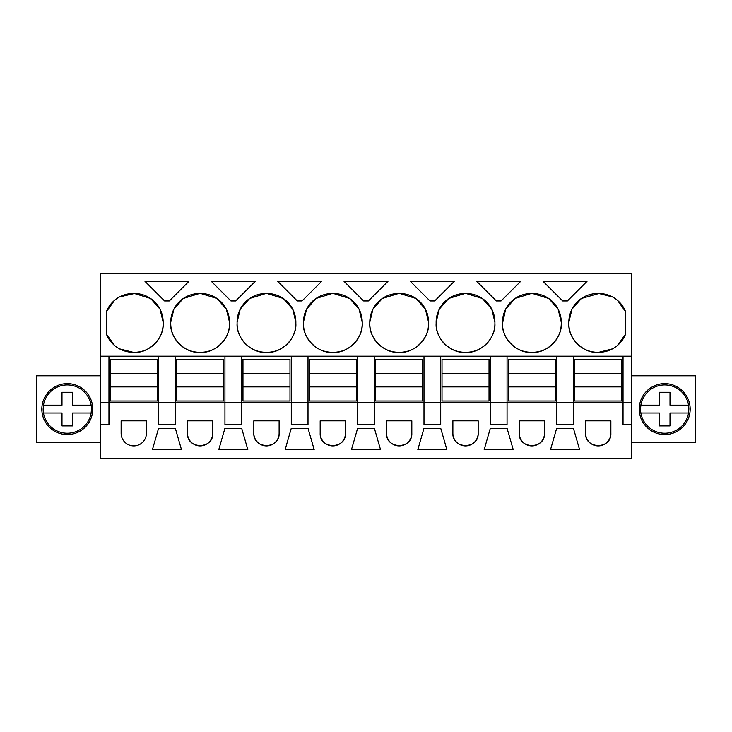 <?xml version="1.0" encoding="UTF-8"?>
<svg xmlns="http://www.w3.org/2000/svg" width="732" height="732" viewBox="0 0 732 732"><rect width="100%" height="100%" fill="white"/><g stroke="black" fill="none" stroke-linecap="round" stroke-linejoin="round"><path stroke-width="1.1" d="M100.595 356.2L100.595 458.735L631.405 458.735L631.405 424.77L623.042 424.77L623.042 402.573L108.958 402.573L108.958 356.2L100.595 356.2L100.595 273.265L631.405 273.265L631.405 424.77M100.595 402.573L108.958 402.573L108.958 424.77L100.595 424.77M158.588 356.2L175.305 356.2L175.305 424.77L158.588 424.77L158.588 356.2L108.958 356.2M631.405 356.2L175.305 356.2M119.499 296.945L134.432 293.514A28.731 28.731 0 0 1 163.163 322.245L160.015 309.178L150.627 298.519M133.123 293.514A28.731 28.731 0 0 0 106.35 311.814L106.35 333.984A28.731 28.731 0 0 0 133.123 352.284L134.432 352.284A28.731 28.731 0 0 0 163.163 323.553L163.163 322.245M565.049 300.953L562.679 300.953L543.089 281.363L587.009 281.363L567.419 300.953L565.049 300.953M476.742 281.363L520.662 281.363L501.072 300.953L496.333 300.953L476.742 281.363M303.441 322.245L303.441 323.553A28.731 28.731 0 0 0 332.172 352.284L333.481 352.284A28.731 28.731 0 0 0 362.212 323.553L362.212 322.245A28.731 28.731 0 0 0 333.481 293.514L332.172 293.514A28.731 28.731 0 0 0 303.441 322.245L306.571 309.197M382.388 298.464L398.519 293.514A28.731 28.731 0 0 0 369.788 322.245L372.936 309.169L382.324 298.51M398.519 293.514L399.828 293.514A28.731 28.731 0 0 1 428.559 322.245L425.429 309.197M369.788 322.245L369.788 323.553A28.731 28.731 0 0 0 398.519 352.284L399.828 352.284A28.731 28.731 0 0 0 428.559 323.553L428.559 322.245M277.693 281.363L321.613 281.363L302.023 300.953L297.284 300.953L277.693 281.363M170.739 322.245L170.739 323.553A28.731 28.731 0 0 0 199.47 352.284L200.778 352.284A28.731 28.731 0 0 0 229.509 323.553L229.509 322.245A28.731 28.731 0 0 0 200.778 293.514L199.47 293.514A28.731 28.731 0 0 0 170.739 322.245L173.859 309.224M255.258 281.363L235.667 300.953L230.928 300.953L211.338 281.363L255.258 281.363M237.086 322.245L237.086 323.553A28.731 28.731 0 0 0 265.826 352.284L267.125 352.284A28.731 28.731 0 0 0 295.865 323.553L295.865 322.245A28.731 28.731 0 0 0 267.125 293.514L265.826 293.514A28.731 28.731 0 0 0 237.086 322.245L240.206 309.233M368.37 300.953L363.63 300.953L344.04 281.363L387.96 281.363L368.37 300.953M429.977 300.953L410.387 281.363L454.307 281.363L434.717 300.953L429.977 300.953M502.491 323.553C501.484 338.285 517.14 353.538 531.222 352.284A28.731 28.731 0 0 1 502.491 323.553L505.638 309.169L515.026 298.51M515.09 298.464L531.222 293.514A28.731 28.731 0 0 0 502.491 322.245M531.222 293.514L532.53 293.514A28.731 28.731 0 0 1 561.261 322.245L558.141 309.224M531.222 352.284L532.53 352.284A28.731 28.731 0 0 0 561.261 323.553L561.261 322.245M436.135 322.245L436.135 323.553A28.731 28.731 0 0 0 464.875 352.284L466.174 352.284A28.731 28.731 0 0 0 494.914 323.553L494.914 322.245A28.731 28.731 0 0 0 466.174 293.514L464.875 293.514A28.731 28.731 0 0 0 436.135 322.245L439.282 309.169L448.67 298.51M188.911 281.363L169.321 300.953L164.581 300.953L144.991 281.363L188.911 281.363M581.446 298.464L598.877 293.514A28.731 28.731 0 0 1 625.65 311.814L617.506 300.367M597.568 293.514A28.731 28.731 0 0 0 568.837 322.245L568.837 323.553A28.731 28.731 0 0 0 597.568 352.284L598.877 352.284A28.731 28.731 0 0 0 625.65 333.984L625.65 311.814M556.695 356.2L556.695 424.77L573.412 424.77L573.412 356.2M490.339 356.2L490.339 424.77L507.056 424.77L507.056 356.2M423.993 356.2L423.993 424.77L440.71 424.77L440.71 356.2M357.637 356.2L357.637 424.77L374.363 424.77L374.363 356.2M291.29 356.2L291.29 424.77L308.007 424.77L308.007 356.2M224.944 356.2L224.944 424.77L241.661 424.77L241.661 356.2M146.418 420.854L146.418 433.262A12.645 12.645 0 0 1 133.773 445.907A12.645 12.645 0 0 1 121.128 433.262L121.128 420.854L146.418 420.854M565.049 449.594L550.537 449.594L556.558 428.696L573.54 428.696L579.561 449.594L565.049 449.594M233.298 428.696L241.798 428.696L247.809 449.594L218.795 449.594L224.806 428.696L233.298 428.696M253.83 433.262L253.83 420.854L279.121 420.854L279.121 433.262A12.645 12.645 0 0 1 266.475 445.907A12.645 12.645 0 0 1 253.83 433.262C253.052 449.576 279.889 449.576 279.121 433.262M380.512 449.594L351.488 449.594L357.509 428.696L374.491 428.696L380.512 449.594M452.879 433.262A12.645 12.645 0 0 0 465.525 445.907A12.645 12.645 0 0 0 478.17 433.262L478.17 420.854L452.879 420.854L452.879 433.262C452.111 449.576 478.948 449.576 478.17 433.262M498.702 449.594L484.191 449.594L490.202 428.696L507.194 428.696L513.205 449.594L498.702 449.594M175.442 428.696L181.463 449.594L152.439 449.594L158.46 428.696L175.442 428.696M386.533 433.262A12.645 12.645 0 0 0 399.178 445.907A12.645 12.645 0 0 0 411.823 433.262L411.823 420.854L386.533 420.854L386.533 433.262C385.755 449.576 412.592 449.576 411.823 433.262M320.177 433.262A12.645 12.645 0 0 0 332.822 445.907A12.645 12.645 0 0 0 345.467 433.262L345.467 420.854L320.177 420.854L320.177 433.262C319.408 449.576 346.245 449.576 345.467 433.262M308.145 428.696L314.156 449.594L285.141 449.594L291.153 428.696L308.145 428.696M446.859 449.594L417.844 449.594L423.855 428.696L440.847 428.696L446.859 449.594M519.235 433.262L519.235 420.854L544.517 420.854L544.517 433.262A12.645 12.645 0 0 1 531.871 445.907A12.645 12.645 0 0 1 519.235 433.262C518.457 449.576 545.294 449.576 544.517 433.262M585.582 420.854L585.582 433.262A12.645 12.645 0 0 0 598.227 445.907A12.645 12.645 0 0 0 610.872 433.262L610.872 420.854L585.582 420.854M187.484 433.262L187.484 420.854L212.765 420.854L212.765 433.262A12.645 12.645 0 0 1 200.129 445.907A12.645 12.645 0 0 1 187.484 433.262C186.706 449.576 213.543 449.576 212.765 433.262M100.595 375.8L36.6 375.8L36.6 442.412L100.595 442.412M55.083 386.752A25.474 25.474 0 0 1 89.643 396.89A25.474 25.474 0 0 1 79.504 431.45A25.474 25.474 0 0 1 44.945 421.312A25.474 25.474 0 0 1 55.083 386.752A25.474 25.474 0 0 0 44.945 421.312A25.474 25.474 0 0 0 79.504 431.45M623.042 356.2L623.042 402.573L631.405 402.573M150.554 298.464L134.432 293.514M163.163 323.553C164.169 338.285 148.505 353.538 134.432 352.284M106.35 333.984L114.494 345.431M119.499 348.853L133.123 352.284M106.35 311.814L114.494 300.367M362.212 322.245L359.064 309.169L349.676 298.51M349.612 298.464L333.481 293.514M362.212 323.553C363.218 338.285 347.554 353.538 333.481 352.284M303.441 323.553C302.435 338.285 318.091 353.538 332.172 352.284M306.617 309.114L315.986 298.51M316.032 298.473L332.172 293.514M425.383 309.114L416.014 298.51M415.968 298.473L399.828 293.514M428.559 323.553C429.565 338.285 413.909 353.538 399.828 352.284M369.788 323.553C368.782 338.285 384.446 353.538 398.519 352.284M229.509 323.553C230.516 338.285 214.86 353.538 200.778 352.284M170.739 323.553C169.733 338.285 185.397 353.538 199.47 352.284M173.932 309.087L183.256 298.528M183.357 298.455L199.47 293.514M229.509 322.245L226.362 309.169L216.974 298.51M216.91 298.464L200.778 293.514M295.865 323.553C296.872 338.285 281.207 353.538 267.125 352.284M237.086 323.553C236.079 338.285 251.744 353.538 265.826 352.284M240.279 309.078L249.603 298.528M249.703 298.455L265.826 293.514M295.865 322.245L292.718 309.169L283.33 298.51M283.257 298.464L267.125 293.514M558.068 309.087L548.744 298.528M548.643 298.455L532.53 293.514M561.261 323.553C562.268 338.285 546.603 353.538 532.53 352.284M436.135 323.553C435.128 338.285 450.793 353.538 464.875 352.284M448.743 298.464L464.875 293.514M494.914 322.245L491.794 309.233M491.721 309.078L482.397 298.528M482.297 298.455L466.174 293.514M494.914 323.553C495.921 338.285 480.256 353.538 466.174 352.284M612.501 296.945L598.877 293.514M625.65 333.984L617.506 345.431M612.501 348.853L598.877 352.284M568.837 323.553C567.831 338.285 583.496 353.538 597.568 352.284M568.837 322.245L571.985 309.178L581.373 298.519M585.582 433.262C584.804 449.576 611.641 449.576 610.872 433.262M631.405 442.412L695.4 442.412L695.4 375.8L631.405 375.8M676.917 386.752A25.474 25.474 0 0 1 687.055 421.312A25.474 25.474 0 0 1 652.496 431.45A25.474 25.474 0 0 1 642.357 396.89A25.474 25.474 0 0 1 676.917 386.752A25.474 25.474 0 0 0 642.357 396.89A25.474 25.474 0 0 0 652.496 431.45M43.453 413.022A24.165 24.165 0 0 0 91.134 413.022L91.454 409.106A24.165 24.165 0 0 0 67.289 384.94A24.165 24.165 0 0 0 43.453 405.18L43.133 409.106A24.165 24.165 0 0 0 43.453 413.022L61.991 413.022L61.991 425.914L72.596 425.914L72.596 413.022L72.596 425.914M91.134 413.022L72.596 413.022M43.453 405.18L61.991 405.18L61.991 392.288L72.596 392.288L72.596 405.18L91.134 405.18M61.991 392.288L72.596 392.288M640.866 413.022A24.165 24.165 0 0 0 688.547 413.022L688.867 409.106A24.165 24.165 0 0 0 664.711 384.94A24.165 24.165 0 0 0 640.866 405.18L640.546 409.106A24.165 24.165 0 0 0 640.866 413.022L659.404 413.022L659.404 425.914L670.009 425.914L670.009 413.022L670.009 425.914M688.547 413.022L670.009 413.022M640.866 405.18L659.404 405.18L659.404 392.288L670.009 392.288L670.009 405.18L688.547 405.18M659.404 392.288L670.009 392.288M110.267 373.567L157.288 373.567L157.288 359.467L110.267 359.467L110.267 401.008L157.288 401.008L157.288 386.908L110.267 386.908M157.288 373.567L157.288 386.908M176.613 373.567L223.635 373.567L223.635 359.467L176.613 359.467L176.613 401.008L223.635 401.008L223.635 386.908L176.613 386.908M223.635 373.567L223.635 386.908M242.969 373.567L289.982 373.567L289.982 359.467L242.969 359.467L242.969 401.008L289.982 401.008L289.982 386.908L242.969 386.908M289.982 373.567L289.982 386.908M309.316 373.567L356.338 373.567L356.338 359.467L309.316 359.467L309.316 401.008L356.338 401.008L356.338 386.908L309.316 386.908M356.338 373.567L356.338 386.908M375.662 373.567L422.684 373.567L422.684 359.467L375.662 359.467L375.662 401.008L422.684 401.008L422.684 386.908L375.662 386.908M422.684 373.567L422.684 386.908M442.018 373.567L489.031 373.567L489.031 359.467L442.018 359.467L442.018 401.008L489.031 401.008L489.031 386.908L442.018 386.908M489.031 373.567L489.031 386.908M508.365 373.567L555.387 373.567L555.387 359.467L508.365 359.467L508.365 401.008L555.387 401.008L555.387 386.908L508.365 386.908M555.387 373.567L555.387 386.908M574.712 373.567L621.733 373.567L621.733 359.467L574.712 359.467L574.712 401.008L621.733 401.008L621.733 386.908L574.712 386.908M621.733 373.567L621.733 386.908"/></g></svg>
